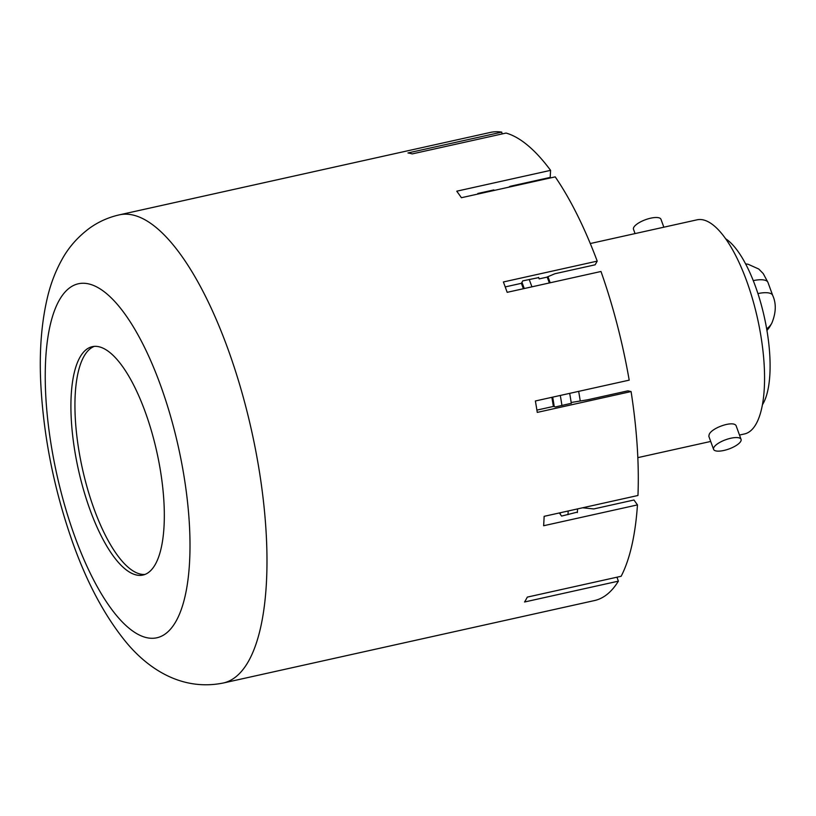 <?xml version="1.0" encoding="UTF-8"?>
<svg xmlns="http://www.w3.org/2000/svg" width="816" height="816" viewBox="0 0 816 816"><rect width="100%" height="100%" fill="white"/><g stroke="black" fill="none" stroke-linecap="round" stroke-linejoin="round"><path stroke-width="1.22" d="M536.897 410.101L553.36 406.45A225.165 77.377 -102.5 0 0 551.871 397.321M523.382 288.721A225.165 77.377 -102.5 0 0 521.383 283.315L522.76 280.877L538.672 277.603A230.275 79.142 -102.5 0 0 538.58 277.358M505.216 286.916L521.383 283.315M577.351 512.581A230.275 79.142 -102.5 0 0 577.381 512.101A230.275 79.142 -102.5 0 0 577.585 508.898M559.358 512.948L561.592 516.079L577.381 512.101M571.333 403.4A230.275 79.142 -102.5 0 0 571.312 403.288A230.275 79.142 -102.5 0 0 569.69 393.363M553.36 406.45L555.502 406.919L571.312 403.288M477.778 194.075L477.819 193.484L493.894 189.914L493.864 190.495A230.275 79.142 -102.5 0 0 493.496 190.006M582.614 507.787L593.762 508.939L633.971 500.004L637.459 504.9A239.782 82.406 77.5 0 1 621.149 576.269L527.32 597.108A239.782 82.406 77.5 0 1 524.555 601.994L618.385 581.155A239.782 82.406 77.5 0 1 594.507 600.556L223.227 683.023C179.908 691.713 145.462 666.713 124.073 639.673C103.102 613.275 85.568 579.737 71.471 539.07C53.774 487.805 43.554 436.081 40.8 383.887C39.148 351.206 41.483 321.892 47.797 295.963C50.969 283.04 55.661 270.932 61.894 259.661C68.513 247.483 77.714 237.007 89.485 228.235C98.379 221.83 108.304 217.372 119.238 214.873A239.782 82.406 77.5 0 1 241.709 391.69A239.782 82.406 77.5 0 1 247.105 663.632A239.782 82.406 77.5 0 1 223.227 683.023M637.459 504.9L543.629 525.739A239.782 82.406 77.5 0 0 544.139 516.334L637.959 495.485A239.782 82.406 77.5 0 0 631.084 391.558L537.265 412.396A239.782 82.406 77.5 0 0 535.378 400.982L629.197 380.144A239.782 82.406 77.5 0 0 600.984 271.483L507.164 292.332A239.782 82.406 77.5 0 0 503.39 281.969L597.22 261.13A239.782 82.406 77.5 0 0 555.217 176.868L461.397 197.717A239.782 82.406 77.5 0 0 456.746 191.189L550.576 170.35A239.782 82.406 77.5 0 0 506.053 133.059L412.223 153.908A239.782 82.406 77.5 0 0 407.949 152.959L501.769 132.121A239.782 82.406 77.5 0 0 490.518 132.396L119.238 214.873M616.947 577.198L618.385 581.155M571.19 402.492L587.663 399.779L627.881 390.844L631.084 391.558M546.679 277.216L554.931 273.727L595.15 264.802L597.22 261.13M508.796 187.18L509.98 186.344L550.198 177.409L550.576 170.35M502.075 133.946L501.769 132.121M79.927 357.296A116.963 40.198 77.5 0 1 92.259 346.678A116.963 40.198 77.5 0 1 156.866 452.146A116.963 40.198 77.5 0 1 142.984 575.045A116.963 40.198 77.5 0 1 83.63 490.141A116.963 40.198 77.5 0 1 79.927 357.296M144.962 574.444A116.963 40.198 77.5 0 1 86.843 486.397A116.963 40.198 77.5 0 1 83.946 356.398A116.963 40.198 77.5 0 1 94.299 346.382M549.341 282.958A230.275 79.142 -102.5 0 0 547.199 277.103L539.152 278.888A230.275 79.142 -102.5 0 0 538.672 277.603M529.207 279.449A230.275 79.142 77.5 0 1 531.92 286.824M560.306 395.444A230.275 79.142 77.5 0 1 561.949 405.491M568.201 510.989A230.275 79.142 77.5 0 1 567.967 514.661M524.26 288.527A227.613 78.224 -102.5 0 0 521.965 282.295M554.258 406.643A227.613 78.224 -102.5 0 0 552.707 397.137M560.245 514.192A227.613 78.224 -102.5 0 0 560.337 512.734M723.874 450.463A14.617 4.896 -20 0 1 713.582 449.351A14.617 4.896 -20 0 1 725.648 439.753A14.617 4.896 -20 0 1 741.061 439.355A14.617 4.896 -20 0 1 723.874 450.463M741.061 439.355L736.307 426.289C734.9 419.791 711.899 427.523 709.206 434.387L708.829 436.295L713.582 449.351M635.052 233.59L633.491 229.286A14.617 4.896 -20 0 1 645.548 219.688A14.617 4.896 -20 0 1 660.97 219.29L663.847 227.195M762.46 404.695A89.913 30.906 -102.5 0 0 764.357 317.2A89.913 30.906 -102.5 0 0 725.597 238.731M739.5 435.05L744.559 433.928A109.66 37.689 -102.5 0 0 757.574 318.709A109.66 37.689 -102.5 0 0 697.007 219.83L590.274 243.535M585.99 508.133A225.165 77.377 -102.5 0 0 586.061 507.022M580.217 400.809A225.165 77.377 -102.5 0 0 578.677 391.364M550.188 282.775A225.165 77.377 -102.5 0 0 547.934 276.685M59.201 300.339A181.295 62.302 77.5 0 1 183.896 475.504A181.295 62.302 77.5 0 1 109.772 606.727A181.295 62.302 77.5 0 1 59.201 300.339M766.907 330.276A21.93 19.237 29.5 0 0 770.069 326.247L766.958 330.562M745.62 263.945L748.048 264.221L758.768 269.025L763.225 273.574L767.968 282.438L772.681 295.382C776.393 303.47 776.098 312.742 771.803 323.197A21.93 19.237 -150.5 0 1 766.663 328.828M772.64 295.27A21.93 7.344 160 0 0 757.911 293.576M767.968 282.438A21.93 7.344 160 0 0 753.239 280.622M771.803 323.197L770.069 326.247M710.705 441.446L637.837 457.633"/></g></svg>
